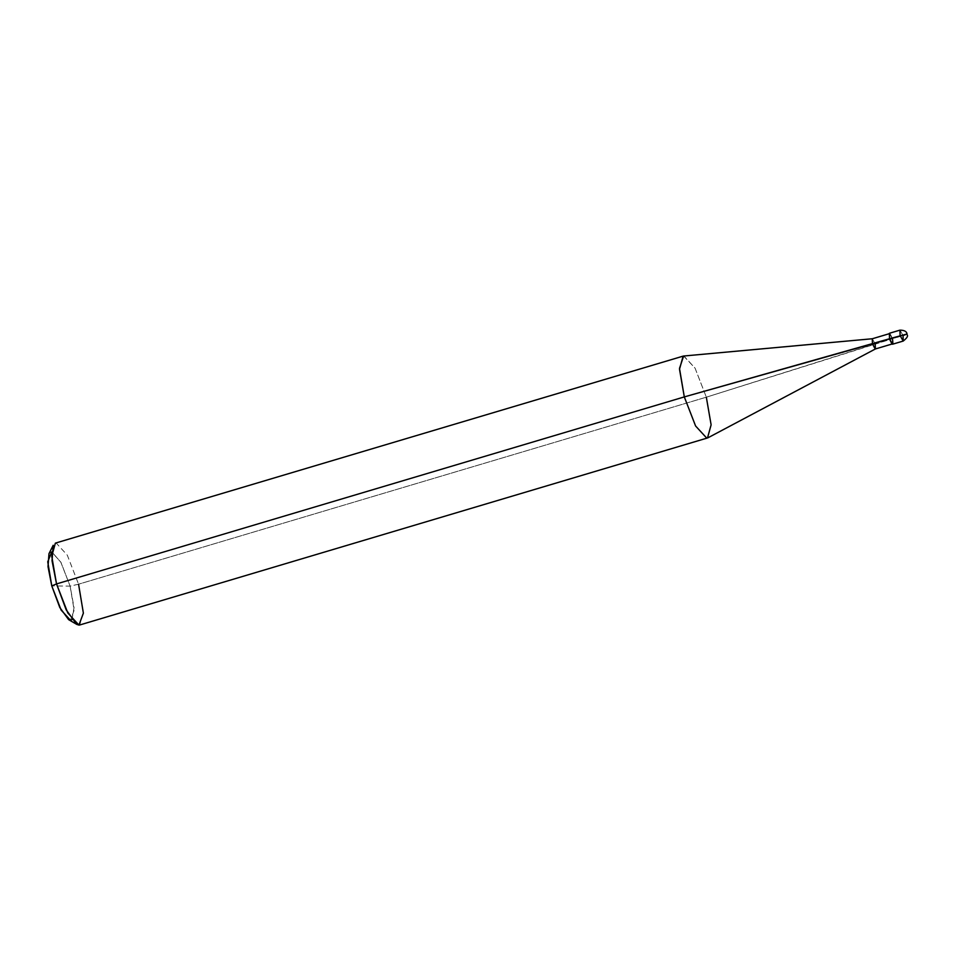 <?xml version="1.0" encoding="UTF-8"?>
<svg xmlns="http://www.w3.org/2000/svg" width="955" height="955" viewBox="0 0 955 955"><rect width="100%" height="100%" fill="white"/><g stroke="black" fill="none" stroke-linecap="round" stroke-linejoin="round"><path stroke-width="0.72" stroke-dasharray="4.78 3.58" d="M889.368 333.295L892.459 338.774L889.523 338.738L892.459 338.774L903.036 335.623L900.052 330.132L903.036 335.623L903.191 341.066M906.856 334.035L892.459 338.774C889.523 331.707 888.544 331.695 889.523 338.738M892.459 338.774L892.615 344.206M71.983 619.628L74.036 607.583L70.121 586.143L51.773 585.916L70.121 586.143L78.561 584.197L706.33 397.185L892.364 338.774L889.618 338.738C888.699 332.137 889.618 332.149 892.364 338.774L889.463 333.641L889.535 338.762L892.364 338.774C893.283 345.376 892.364 345.364 889.618 338.738L892.519 343.872L892.364 338.774L875.186 343.896L872.321 338.75M872.285 338.762L875.186 343.896L875.329 348.993M683.637 356.024L695.061 368.129L706.33 397.185L695.061 368.129L683.935 356.012L683.123 356.131M55.366 543.132L56.178 543.025L67.292 555.142L78.561 584.197L67.292 555.142L56.178 543.025L53.194 545.257M48.98 553.697L51.463 551.835L60.726 561.934L70.121 586.143L61.001 562.435L51.797 551.859M875.186 343.896L706.33 397.185L711.093 423.996L707.989 437.772M706.33 397.185L78.561 584.197L83.36 611.857L79.743 624.976M78.561 584.197L70.121 586.143L74.144 610.281L70.431 620.213L68.617 619.64"/><path stroke-width="1.43" d="M903.191 341.066L892.507 344.23L889.523 338.738L889.368 333.295L899.944 330.144C904.409 330.191 906.773 331.504 907.047 334.083L907.047 334.083C905.889 334.883 910.736 335.038 903.191 341.066L900.099 335.587L899.944 330.144L900.099 335.587L903.191 341.066L903.036 335.623L906.856 334.035L889.523 338.738C892.459 345.806 893.438 345.817 892.459 338.774M889.523 338.738L906.856 334.035M51.797 551.859L47.75 561.767L51.773 585.916L48.013 566.601L48.98 553.697L53.194 545.257L52.036 560.74L56.536 583.923L51.749 556.252L55.366 543.132L683.123 356.131L679.506 369.251L684.305 396.91L679.494 368.403L683.637 356.024L872.345 338.75L872.428 343.86L889.618 338.738L684.305 396.91L56.536 583.923L51.773 585.916L61.156 610.126L70.431 620.213L71.983 619.628M892.519 343.872L875.234 349.005L872.428 343.86L872.285 338.762L889.463 333.641M875.389 348.969L707.989 437.772L706.7 438.07L695.574 425.966L684.305 396.91L872.428 343.86L875.389 348.969L875.186 343.896M707.5 437.963L79.743 624.976L78.931 625.083L67.817 612.967L56.536 583.923L684.305 396.91L695.574 425.966L706.7 438.07L707.5 437.963L711.117 424.844L706.33 397.185M76.758 624.391L68.617 619.64L59.807 607.523L51.773 585.916L56.536 583.923L66.193 609.851L76.758 624.391L78.931 625.083L83.383 613.17L78.561 584.197"/></g></svg>
